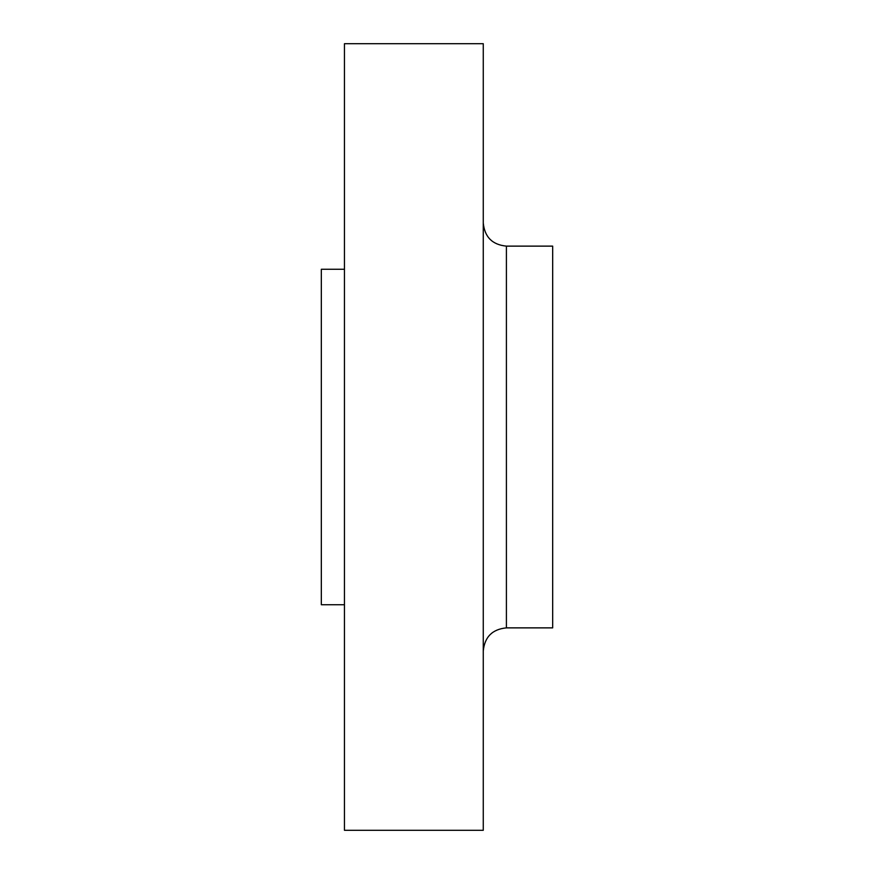 <?xml version="1.0" encoding="UTF-8"?>
<svg xmlns="http://www.w3.org/2000/svg" width="874" height="874" viewBox="0 0 874 874"><rect width="100%" height="100%" fill="white"/><g stroke="black" fill="none" stroke-linecap="round" stroke-linejoin="round"><path stroke-width="1.31" d="M506.407 627.871L552.674 627.871L552.674 246.129L506.407 246.129L506.407 627.871C492.357 629.236 484.644 636.949 483.267 650.999M483.267 437L483.267 43.7L344.454 43.7L344.454 830.3L483.267 830.3L483.267 437M344.454 604.732L321.326 604.732L321.326 269.268L344.454 269.268M506.407 246.129C492.357 244.764 484.644 237.051 483.267 223.001"/></g></svg>
